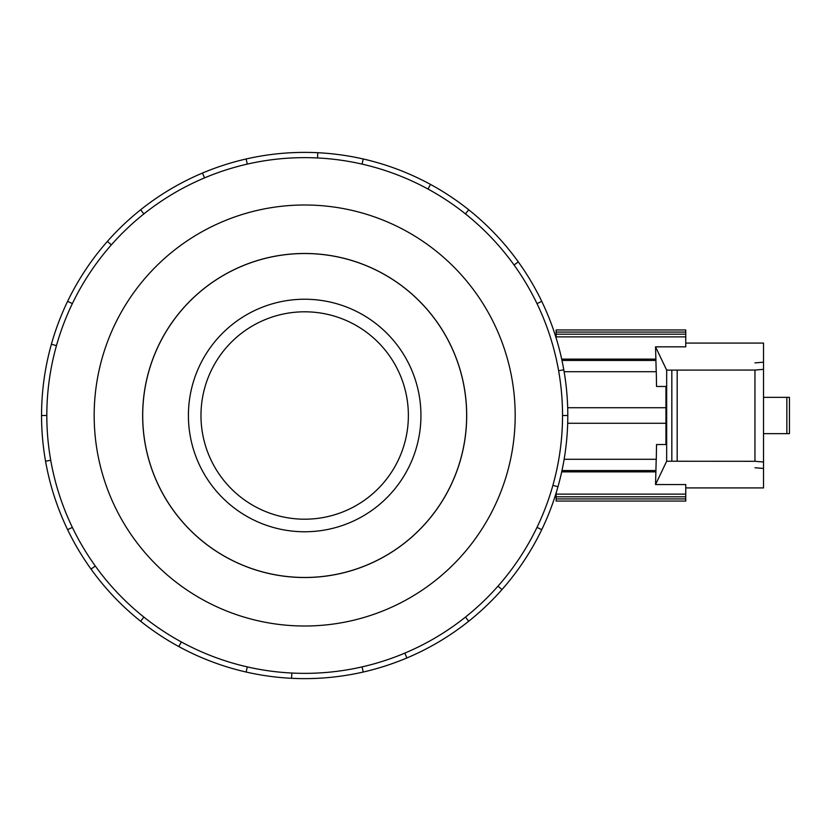 <?xml version="1.0" encoding="UTF-8"?>
<svg xmlns="http://www.w3.org/2000/svg" width="831" height="831" viewBox="0 0 831 831"><rect width="100%" height="100%" fill="white"/><g stroke="black" fill="none" stroke-linecap="round" stroke-linejoin="round"><path stroke-width="1.25" d="M200.977 415.5A103.698 103.698 0 0 0 304.676 519.198A103.698 103.698 0 0 0 408.374 415.5A103.698 103.698 0 0 0 304.676 311.802A103.698 103.698 0 0 0 200.977 415.5M142.703 415.5A161.972 161.972 0 0 0 304.676 577.472A161.972 161.972 0 0 0 466.648 415.5A161.972 161.972 0 0 0 304.676 253.528A161.972 161.972 0 0 0 142.703 415.5M188.408 415.5A116.267 116.267 0 0 1 304.676 299.233A116.267 116.267 0 0 1 420.943 415.5A116.267 116.267 0 0 1 304.676 531.767A116.267 116.267 0 0 1 188.408 415.5M142.652 415.5A162.024 162.024 0 0 0 304.676 577.524A162.024 162.024 0 0 0 466.7 415.5A162.024 162.024 0 0 0 304.676 253.476A162.024 162.024 0 0 0 142.652 415.5M562.535 415.5A257.859 257.859 0 0 0 304.676 157.641A257.859 257.859 0 0 0 46.816 415.5A257.859 257.859 0 0 0 304.676 673.359A257.859 257.859 0 0 0 562.535 415.5L567.802 415.5A263.126 263.126 0 0 1 541.739 529.669L537.003 527.384M515.178 415.5A210.503 210.503 0 0 0 304.676 204.997A210.503 210.503 0 0 0 94.173 415.5A210.503 210.503 0 0 0 304.676 626.003A210.503 210.503 0 0 0 515.178 415.5M50.733 460.281L45.549 461.195A263.126 263.126 0 0 1 541.739 301.331A263.126 263.126 0 0 1 567.802 415.5M556.136 338.02L556.136 329.949L685.752 329.949L685.752 346.839L655.545 346.839L666.659 370.117L666.659 461.236L754.953 461.298L763.523 462.015L763.523 487.911L685.752 487.911M666.659 461.236L655.534 484.556L685.752 484.556L685.752 501.051L556.136 501.051L556.136 492.98M685.752 343.089L763.523 343.089L763.523 468.455L754.953 467.749M564.135 459.283L656.293 459.283L656.532 444.533L665.953 444.533L656.532 444.533M655.534 484.556L656.21 459.283M656.21 371.717L655.545 346.839M656.532 386.467L665.953 386.467L656.532 386.467L656.293 371.717L564.135 371.717M665.953 386.467L665.953 444.533M754.953 362.898L763.523 362.191L763.523 369.338L754.953 370.055L666.659 370.117M789.45 397.353L789.45 433.647L789.45 397.353L789.45 433.647L789.45 397.353L763.523 397.353M763.523 433.647L789.45 433.647M754.953 461.298L754.953 370.055M677.182 460.893L677.182 370.46M665.953 423.28L567.687 423.28M567.687 407.72L665.953 407.72M655.929 360.446L561.974 360.446M561.694 359.137L655.991 359.137M685.752 336.877L556.136 336.877M556.136 332.068L685.752 332.068M685.752 334.197L556.136 334.197M685.752 498.932L556.136 498.932M685.752 496.803L556.136 496.803M556.136 494.123L685.752 494.123M655.929 470.554L561.974 470.554M655.991 471.863L561.694 471.863M56.446 345.665L51.387 344.231M67.612 301.331L72.349 303.616M41.55 415.5L46.816 415.5M111.333 244.875L107.386 241.395M140.616 209.776L143.898 213.899M204.509 177.886L202.473 173.035M246.121 158.97L247.295 164.102M317.525 157.952L317.795 152.696M363.23 158.97L362.056 164.102M427.996 189.042L430.52 184.42M468.736 209.776L465.453 213.899M514.046 264.975L518.315 261.9M541.739 301.331L537.003 303.616M558.619 370.719L563.802 369.805M552.906 485.335L557.965 486.769M498.018 586.125L501.966 589.605A263.126 263.126 0 0 1 468.736 621.224L465.453 617.101M541.739 529.669A263.126 263.126 0 0 1 501.966 589.605M404.842 653.114L406.878 657.965A263.126 263.126 0 0 1 363.23 672.03L362.056 666.898M468.736 621.224A263.126 263.126 0 0 1 406.878 657.965M291.826 673.048L291.556 678.304A263.126 263.126 0 0 1 246.121 672.03L247.295 666.898M363.23 672.03A263.126 263.126 0 0 1 291.556 678.304M181.355 641.958L178.831 646.58A263.126 263.126 0 0 1 140.616 621.224L143.898 617.101M246.121 672.03A263.126 263.126 0 0 1 178.831 646.58M95.305 566.025L91.036 569.1A263.126 263.126 0 0 1 67.612 529.669L72.349 527.384M140.616 621.224A263.126 263.126 0 0 1 91.036 569.1M67.612 529.669A263.126 263.126 0 0 1 45.549 461.195M786.853 433.647L786.853 397.353M671.832 460.893L671.832 370.46"/></g></svg>
